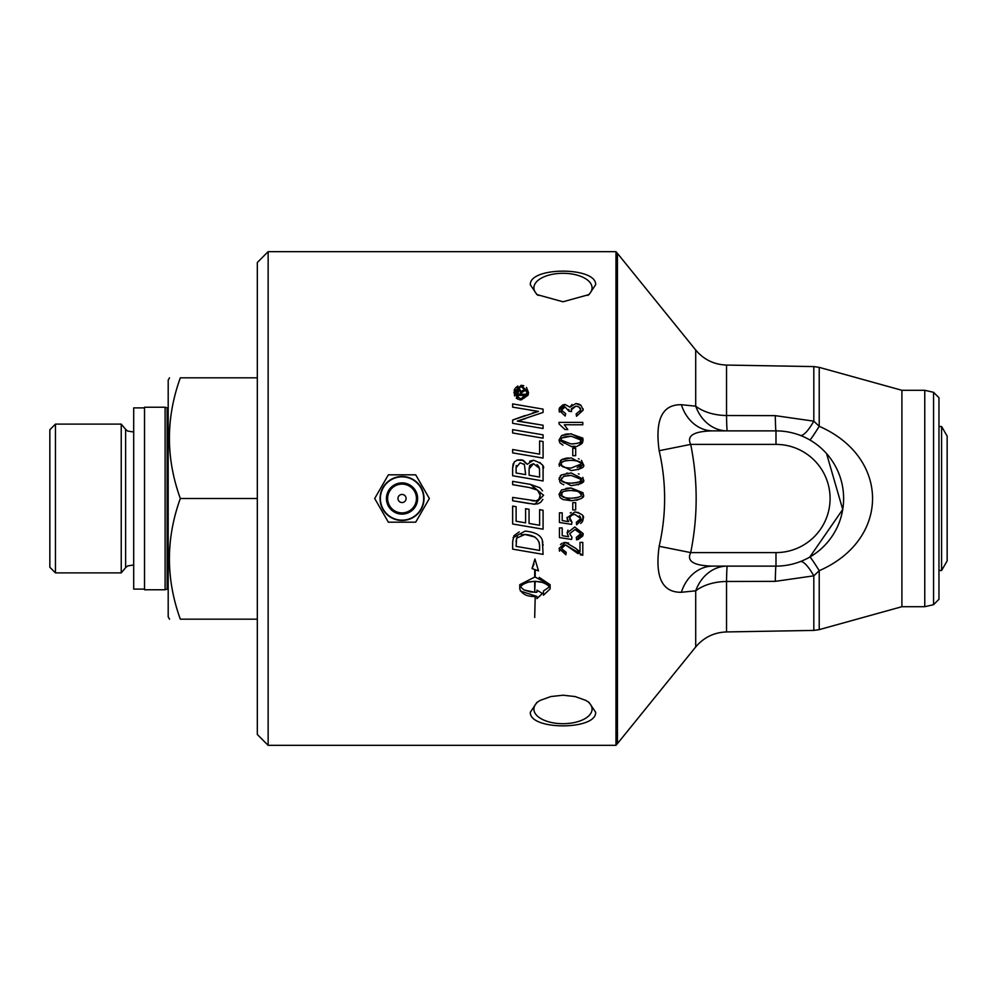 <?xml version="1.0" encoding="UTF-8"?>
<svg xmlns="http://www.w3.org/2000/svg" width="997" height="997" viewBox="0 0 997 997"><rect width="100%" height="100%" fill="white"/><g stroke="black" fill="none" stroke-linecap="round" stroke-linejoin="round"><path stroke-width="1.5" d="M924.767 390.301L924.767 606.699L933.553 604.693L933.553 392.307L924.767 390.301L901.911 390.301L901.911 606.699L819.222 629.63L819.222 570.695C890.309 539.713 890.358 457.374 819.222 426.305L813.814 421.17L775.292 415.649L726.526 415.525A40.578 25.224 0 0 1 695.707 406.178L681.375 404.72C662.257 404.346 654.855 419.675 659.167 450.706C666.445 482.56 666.445 514.427 659.167 546.294C654.83 577.226 662.232 592.567 681.375 592.28L695.707 590.822A40.578 25.224 180 0 1 726.526 581.475L775.292 581.351L813.814 575.83L819.222 570.695A40.578 1.695 -120 0 0 809.788 557.074L842.727 509.442L826.55 453.585M681.375 592.28A40.578 33.736 -90 0 1 712.905 566.122L775.99 566.122A67.622 67.622 0 0 0 843.624 498.5A67.622 67.622 0 0 0 775.99 430.878L712.905 430.878A40.578 33.736 -90 0 1 681.375 404.72M800.08 561.685A40.578 9.372 -110.9 0 1 813.814 575.83L813.814 630.416L726.526 631.936L726.526 581.475A40.578 0.91 90 0 1 727.237 566.122A40.578 34.259 -90 0 0 695.707 590.822L695.707 646.966L617.442 743.612L617.442 253.388L695.707 350.034L695.707 406.178A40.578 34.259 -90 0 0 727.237 430.878A40.578 0.91 90 0 1 726.526 415.525L726.526 365.064L813.814 366.584L813.814 421.17A40.578 9.372 110.9 0 1 800.08 435.315M659.167 546.294L690.697 552.6C697.975 516.521 697.975 480.454 690.697 444.4L659.167 450.706M712.905 430.878C693.787 431.227 686.385 435.726 690.697 444.4L775.99 444.4A54.1 54.1 0 0 1 830.09 498.5A54.1 54.1 0 0 1 775.99 552.6L775.99 566.122A40.578 0.91 -90 0 0 775.292 581.351M809.788 439.926A40.578 1.695 120 0 0 819.222 426.305L819.222 367.37L901.911 390.301M712.905 566.122C693.762 565.748 686.36 561.236 690.697 552.6L775.99 552.6M615.972 251.668L615.972 745.332L268.143 745.332L268.143 251.668L615.972 251.668L617.442 253.388M933.553 392.307L938.962 397.716L938.962 599.284L933.553 604.693M516.11 546.381L539.626 550.431L539.626 546.456C539.489 539.09 534.579 535.09 524.883 534.479L516.62 538.143L516.11 546.381M268.143 745.332L257.326 734.502L257.326 262.498L268.143 251.668M775.99 566.122A67.622 67.622 0 0 0 843.624 498.5A67.622 67.622 0 0 0 775.99 430.878A40.578 0.91 90 0 1 775.292 415.649M587.794 295.424A29.075 14.544 0 0 0 592.056 287.846A29.075 14.544 0 0 0 562.981 273.303A29.075 14.544 0 0 0 533.906 287.846A29.075 14.544 0 0 0 538.156 295.424M530.317 284.743C529.282 266.61 596.68 266.61 595.645 284.743L589.077 294.564L562.981 301.779L536.885 294.564L530.317 284.743M530.317 712.257L536.885 702.436L540.324 700.33L550.83 696.554L562.981 695.221L575.119 696.554L585.638 700.33L589.077 702.436L595.645 712.257C596.68 730.39 529.282 730.39 530.317 712.257M538.156 701.576A29.075 14.544 180 0 0 533.906 709.154A29.075 14.544 180 0 0 562.981 723.697A29.075 14.544 180 0 0 592.056 709.154A29.075 14.544 180 0 0 587.794 701.576M397.977 498.5A4.063 4.063 0 0 0 404.059 502.014A4.063 4.063 0 0 0 404.059 494.986A4.063 4.063 0 0 0 397.977 498.5M402.04 520.484A21.984 21.984 0 0 1 380.056 498.5A21.984 21.984 0 0 1 402.04 476.516A21.984 21.984 0 0 1 424.012 498.5A21.984 21.984 0 0 1 402.04 520.484M380.38 498.5A21.66 21.66 0 0 0 402.04 520.16A21.66 21.66 0 0 0 423.688 498.5A21.66 21.66 0 0 0 402.04 476.84A21.66 21.66 0 0 0 380.38 498.5M388.369 474.821L415.699 474.821L429.371 498.5L415.699 522.179L388.369 522.179L374.698 498.5L388.369 474.821M947.15 498.5L947.15 436.113L941.592 426.479L941.592 570.521L947.15 560.887L947.15 498.5M516.11 473.002L525.656 474.647L524.397 464.527L520.098 462.795L516.11 467.705L516.11 473.002L525.656 474.647M529.108 475.245L539.626 477.052L539.464 468.378L533.482 463.667L529.108 468.902L529.108 475.245L539.626 477.052M571.119 498.238C579.394 497.565 582.622 496.244 580.802 494.288L578.534 491.421L571.119 490.474C563.442 490.873 560.214 492.194 561.423 494.437C560.65 496.73 563.878 498.002 571.119 498.238L571.717 498.238M571.119 483.159C579.506 482.423 582.734 481.115 580.802 479.208L571.119 475.395L563.754 476.317L561.423 479.358C560.451 481.576 563.679 482.835 571.119 483.159L570.371 483.159M580.453 441.384L580.802 440.026L571.119 436.212C563.417 436.636 560.189 437.957 561.423 440.175L571.119 443.977C578.671 443.615 581.899 442.307 580.802 440.026L580.08 438.256M571.119 468.079L580.802 464.141C582.285 462.134 579.058 460.863 571.119 460.315C563.38 460.751 560.14 462.072 561.423 464.278C560.663 466.584 563.903 467.842 571.119 468.079L565.76 467.718M550.12 588.915L543.44 595.209L543.44 590.997L549.521 586.809L546.344 583.893L540.661 581.874L535.202 581.313L534.691 591.994L534.691 581.313L529.046 581.912L523.562 583.881L520.359 586.809L524.048 589.987L534.691 592.293L536.922 592.23L536.922 590.124L542.38 593.439L536.922 598.586L536.922 596.443C527.737 596.991 522.017 594.474 519.761 588.915L519.761 584.691L534.691 577.101L534.691 569.499L532.037 568.539L534.94 559.018L538.517 570.895L535.202 569.686L535.202 577.101L550.12 584.691L550.12 588.915L543.44 595.209M565.1 406.963L561.423 410.128L565.685 413.655L565.174 416.036L559.03 410.166L565.149 404.52L569.96 407.162L575.792 403.561L580.989 405.368L583.195 410.091L576.528 416.272L576.141 413.892L580.802 410.128L578.995 406.975L575.842 406.103L571.256 409.892L571.593 411.574L569.025 411.3L565.1 406.963L563.392 407.275M513.044 537.744L525.095 531.089C535.19 532.074 540.947 535.202 542.356 540.474L543.078 554.344L512.645 549.135L512.645 541.595L513.978 535.701M535.202 596.879L534.691 617.479L535.202 596.879M525.581 508.694L529.046 509.28L529.046 523.45L539.626 525.269L539.626 509.666L543.078 510.277L543.078 529.195L512.645 523.986L512.645 506.102L516.11 506.688L516.11 521.232L525.581 522.864L525.581 508.694M512.645 481.339L530.516 484.405L543.589 495.285L534.766 504.258L512.645 500.756L512.645 497.416L536.062 500.893L538.804 499.335L540.224 495.422L537.57 490.15L529.395 487.533L512.645 484.679L512.645 481.339L530.516 484.405L539.813 487.757M516.733 460.19L523.512 460.39L527.201 464.29L533.457 460.228C541.807 463.244 545.023 466.122 543.078 468.902L543.078 480.965L512.645 475.756L512.645 468.029L514.215 461.947L517.717 459.904L521.967 459.879M543.078 458.084L512.645 452.875L512.645 449.535L539.626 454.158L539.626 440.961L543.078 441.546L543.078 458.084M512.645 429.632L543.078 434.842L543.078 438.182L512.645 432.972L512.645 429.632L543.078 434.842M543.078 428.498L512.645 423.314L512.645 420.036L538.48 411.4L512.645 407.15L512.645 403.897L543.078 409.131L543.078 412.422L517.293 421.108L543.078 425.245L543.078 428.498M561.423 548.537L566.196 552.326L565.885 554.768L559.03 548.45L565.573 542.43L575.443 548.151L579.992 551.914L579.992 542.393L582.796 542.393L582.796 555.229L565.523 544.885L561.423 548.537M568.577 536.71L567.094 533.034L574.77 527.002L583.195 533.644L576.602 539.875L576.341 537.371L580.802 533.682L574.982 529.532L569.648 533.694L571.954 537.209L571.593 539.452L559.429 537.57L559.429 527.924L562.208 527.924L562.208 535.688L568.577 536.71L567.094 533.034L567.991 530.117M559.429 522.49L559.429 512.844L562.208 512.844L562.208 520.608L568.577 521.63L567.094 517.966L574.77 511.935C581.824 513.667 584.628 515.873 583.195 518.565L576.602 524.796L576.341 522.291L580.802 518.602L574.982 514.452L573.325 514.602L570.957 515.711L569.748 517.742L571.954 522.129L571.593 524.372L559.429 522.49L571.593 524.372L571.954 522.129L570.222 520.596M575.68 509.941L572.764 509.941L572.764 502.625L575.68 502.625L575.68 509.941M561.523 489.963L571.119 488.019L583.195 494.362C585.202 497.416 581.176 499.534 571.119 500.693L559.03 494.35L561.523 489.963L559.03 494.35L560.127 497.528M571.119 446.432L559.03 440.088L561.523 435.701L571.119 433.757L583.195 440.101C579.481 446.033 575.456 448.139 571.119 446.432L574.982 446.245M561.523 474.884L571.119 472.939L583.195 479.283C585.451 482.212 581.425 484.318 571.119 485.614L559.03 479.27L561.523 474.884M582.796 422.379L582.796 424.772L564.277 424.772L567.792 429.533L564.975 429.533L559.03 423.924L559.03 422.379L582.796 422.379M561.523 459.804L571.119 457.872L583.195 464.203C585.476 467.119 581.45 469.226 571.119 470.534L559.03 464.191L561.523 459.804L563.417 458.894M526.478 387.422L528.497 392.594L521.182 399.922L513.879 392.594L521.182 385.303L528.497 392.594L528.398 393.927M572.764 448.363L575.68 448.363L575.68 455.679L572.764 455.679L572.764 448.363M521.182 398.775L527.351 392.594L521.182 386.45L515.025 392.594L516.782 397.018L521.182 398.775M525.282 390.326L521.456 392.756L521.456 394.251L525.282 394.251L525.282 395.398L516.92 395.398L516.92 391.609L517.854 389.827L519.636 389.378L521.406 391.422L525.282 388.967L525.282 390.326M520.309 391.784L519.362 390.537L518.34 390.961L518.079 394.251L520.309 394.251L520.309 391.784M519.636 389.378L521.406 391.422L525.282 388.967M516.92 391.609L518.752 389.378M521.182 385.303L523.761 385.702M514.614 395.971L514.228 390.201M514.377 389.752L514.801 388.867M515.536 387.821L517.904 385.989M528.111 395.161L521.182 399.922L519.611 399.772M518.266 399.386L516.234 398.115M522.553 398.638L523.699 398.302M524.397 397.953L527.351 392.594L521.182 386.45L517.007 387.97M515.723 389.615L515.025 392.594L517.779 397.828M559.429 466.247L559.03 464.191M560.351 460.764L561.024 460.153M581.438 460.34L583.195 464.203L578.235 469.749M578.41 458.77L579.095 459.006M564.738 458.508L565.723 458.296M566.421 458.171L568.402 457.959M577.363 460.876L572.764 460.34M571.119 460.315L565.374 460.751M563.23 461.511L562.109 462.434M561.423 464.278L561.81 465.611M577.176 467.581L580.366 465.636M580.653 465.038L580.802 464.141M563.779 484.692L562.993 484.405M561.884 483.881L560.464 482.822M559.878 482.124L559.255 477.713M560.09 476.142L561.062 475.195M563.405 482.074L565.087 482.66M565.623 482.772L567.031 482.972M569.586 475.419L567.567 475.532M565.374 475.831L564.464 476.055M564.065 476.192L563.367 476.504M561.722 478.086L561.423 479.358M582.971 480.791L578.073 484.866M578.372 473.837L579.107 474.086M582.859 477.376L583.195 479.283M566.446 473.251L567.679 473.101M580.428 480.604L580.665 478.423M580.379 477.825L577.001 475.868M572.328 483.146L573.848 483.084M575.792 482.897L578.347 482.286M582.921 438.368L582.684 442.307M582.472 442.693L581.961 443.391M581.401 443.952L578.721 445.485M570.521 433.77L582.834 438.144M559.791 442.818L559.03 440.088L561.523 435.701L563.081 434.916M564.738 434.393L565.773 434.181M566.421 434.069L568.39 433.857M562.931 445.198L559.803 442.842M579.157 437.509L577.437 436.786M571.119 443.977L577.413 443.403M561.423 440.175L561.996 441.771M563.056 442.68L565.648 443.59M571.119 436.212L562.62 437.833M571.119 500.693L563.255 499.584M563.056 499.509L560.675 498.114M562.009 492.717L561.81 495.758M570.047 490.487L565.798 490.823M563.592 491.471L562.208 492.481M582.958 495.92L582.074 497.515M580.977 498.562L576.465 500.307M568.801 488.094L571.119 488.019L582.946 492.705M583.008 492.929L583.195 494.362M565.91 488.418L567.866 488.156M580.802 494.288L580.678 493.515M578.846 491.583L577.649 491.11M572.191 490.487L571.119 490.474M574.559 498.114L578.011 497.491M576.602 524.796L576.341 522.291L578.671 521.655M578.796 521.593L580.304 520.26M580.404 520.098L580.753 519.15M580.802 518.602L580.553 517.331M580.067 516.496L579.357 515.773M572.104 514.975L570.035 516.907M569.648 518.614L570.172 520.509M582.834 516.446L583.033 519.998M582.759 520.883L582.348 521.68M582.285 521.792L580.665 523.475M574.77 511.935L578.709 512.632M567.119 518.515L567.143 517.244M570.234 512.969L571.194 512.52M568.577 521.63L567.256 519.238M583.195 533.644L583.046 535.015M582.734 536.012L577.899 539.701M579.618 531.077L574.982 529.532L569.648 533.694L571.954 537.209L571.593 539.452L559.429 537.57M580.802 533.682L580.441 532.174M576.602 539.875L576.341 537.371L580.104 535.613M580.291 535.364L580.678 534.554M575.443 548.151L578.472 550.955M564.439 542.518L568.602 543.004M582.796 555.229L580.391 554.806M578.11 553.696L565.523 544.885L561.672 547.216M560.451 544.487L562.171 543.24M563.542 542.704L564.352 542.53M559.591 551.204L559.23 550.157M562.495 551.117L566.196 552.326L565.885 554.768M520.035 421.395L543.078 425.245M517.293 421.108L518.976 421.27M519.35 421.32L519.985 421.395M525.519 418.59L520.833 420.111M512.645 403.897L543.078 409.131M532.523 412.982L538.48 411.4L536.236 411.1M533.432 410.702L530.541 410.253M512.645 420.036L525.232 415.462M539.626 440.961L543.078 441.546M512.645 449.535L539.626 454.158M512.645 468.029L513.143 463.829M533.482 463.667L529.781 465.362M529.656 465.611L529.108 468.902M539.551 469.126L538.841 466.633M538.056 465.487L536.997 464.627M539.826 462.396L541.845 464.577M542.767 466.621L543.078 468.902M529.644 461.237L533.457 460.228M522.092 459.904L527.201 464.29M524.397 464.527L523.749 463.941M516.259 465.474L516.11 467.705M529.257 503.56L512.645 500.756M542.842 499.397L540.735 502.276L537.844 503.834L533.171 504.146M540 487.894L542.53 490.885M538.006 490.512L533.644 488.468M532.784 488.243L531.713 487.982M540.112 494.151L538.953 491.533M539.913 497.466L540.224 495.422M531.351 500.606L534.816 501.005M543.078 529.195L512.645 523.986M543.078 554.344L512.645 549.135M542.356 540.474L542.817 542.218M543.053 544.225L543.078 545.359M514.003 535.651L519.2 531.924M539.626 546.456L539.14 542.119M535.003 537.034L524.883 534.479L521.306 534.816M517.48 536.797L516.296 539.302M516.147 540.548L516.11 541.969M539.252 577.413L550.12 584.691M538.517 570.895L535.202 569.686M534.691 569.499L532.037 568.539L534.018 564.04M536.922 596.443L520.359 591.022M540.985 594.947L536.922 598.586M536.922 590.124L538.766 591.383M541.234 592.854L542.38 593.439M522.366 584.666L520.359 586.809L524.048 589.987L530.516 591.969L536.922 592.23M534.691 581.313L527.799 582.211L522.391 584.641M543.44 590.997L549.521 586.809L548.749 585.75L543.178 582.535L535.202 581.313M576.141 413.892L576.951 413.743M580.229 411.973L580.802 410.128M580.541 408.795L579.818 407.698M578.21 406.552L575.842 406.103L571.493 408.608M571.306 409.331L571.593 411.574M569.025 411.3L568.826 409.418M583.046 408.695L583.195 410.091L576.528 416.272M575.792 403.561L578.123 403.847M579.145 404.209L580.441 404.932M569.96 407.162L572.016 404.495M559.367 412.097L559.192 408.795M559.541 407.81L563.018 404.832M564.14 404.583L565.149 404.52M561.473 409.58L561.697 411.412M561.859 408.583L561.548 409.281M257.326 377.826L180.32 377.826C165.789 377.826 165.789 377.826 180.32 377.826C165.789 377.826 165.789 377.826 180.32 377.826C165.789 418.055 165.789 458.271 180.32 498.5C165.789 538.729 165.789 578.945 180.32 619.174C165.789 619.174 165.789 619.174 180.32 619.174C165.789 619.174 165.789 619.174 180.32 619.174L257.326 619.174M180.32 498.5L257.326 498.5M169.54 619.174L168.194 616.844L168.194 380.156L169.54 377.826M144.528 498.5L144.528 407.237L165.103 407.237L165.103 589.763L144.528 589.763L144.528 498.5M55.458 498.5L55.458 424.111L121.235 424.111L121.235 572.889L55.458 572.889L55.458 498.5M55.458 424.111L49.85 429.732L49.85 567.268L55.458 572.889M144.528 589.115L133.698 589.115L133.698 407.885L144.528 407.885M775.99 444.4L775.99 430.878M387.634 498.5A14.407 14.407 0 0 1 402.04 484.093A14.407 14.407 0 0 1 416.434 498.5A14.407 14.407 0 0 1 402.04 512.907A14.407 14.407 0 0 1 387.634 498.5M386.437 498.5A15.603 15.603 0 0 0 402.04 514.103A15.603 15.603 0 0 0 417.631 498.5A15.603 15.603 0 0 0 402.04 482.897A15.603 15.603 0 0 0 386.437 498.5M133.698 564.987L127.641 565.935L125.622 567.667L125.622 429.333L121.235 424.111M168.194 589.277L167.122 589.152L167.122 407.848L168.194 407.723M901.911 606.699L924.767 606.699M813.814 366.584L819.222 367.37M813.814 630.416L819.222 629.63M695.707 646.966C703.757 637.419 714.039 632.41 726.526 631.936M695.707 350.034C703.757 359.581 714.039 364.59 726.526 365.064M615.972 745.332L617.442 743.612M938.962 570.434L941.592 570.521M938.962 426.566L941.592 426.479M133.698 432.013L127.641 431.065L125.622 429.333M125.622 567.667L121.235 572.889M167.122 407.848L165.103 407.237M167.122 589.152L165.103 589.763"/></g></svg>
